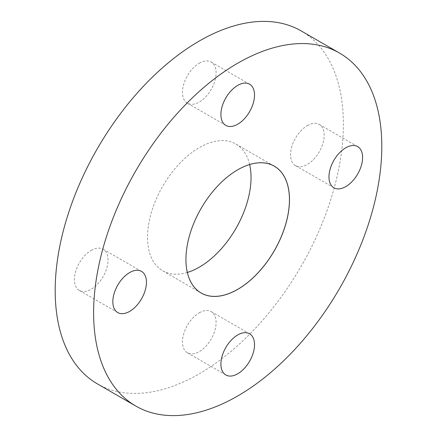 <?xml version="1.0" encoding="UTF-8"?>
<svg xmlns="http://www.w3.org/2000/svg" width="437" height="437" viewBox="0 0 437 437"><rect width="100%" height="100%" fill="white"/><g stroke="black" fill="none" stroke-linecap="round" stroke-linejoin="round"><path stroke-width="0.33" stroke-dasharray="2.19 1.64" d="M91.218 250.39A23.773 13.727 -60 0 1 103.105 249.21A23.773 13.727 -60 0 1 106.748 268.263A23.773 13.727 -60 0 1 91.218 289.212A23.773 13.727 -60 0 1 79.332 290.392A23.773 13.727 -60 0 1 75.683 271.339A23.773 13.727 -60 0 1 91.218 250.39M199.288 63.207A23.773 13.727 -60 0 1 211.175 62.027A23.773 13.727 -60 0 1 214.818 81.08A23.773 13.727 -60 0 1 199.288 102.029A23.773 13.727 -60 0 1 187.402 103.208A23.773 13.727 -60 0 1 183.758 84.155A23.773 13.727 -60 0 1 199.288 63.207M307.358 125.599A23.773 13.727 -60 0 1 319.245 124.425A23.773 13.727 -60 0 1 322.888 143.473A23.773 13.727 -60 0 1 307.358 164.427A23.773 13.727 -60 0 1 295.472 165.601A23.773 13.727 -60 0 1 291.829 146.553A23.773 13.727 -60 0 1 307.358 125.599M199.288 312.788A23.773 13.727 -60 0 1 211.175 311.608A23.773 13.727 -60 0 1 214.818 330.662A23.773 13.727 -60 0 1 199.288 351.61A23.773 13.727 -60 0 1 187.402 352.785A23.773 13.727 -60 0 1 183.758 333.737A23.773 13.727 -60 0 1 199.288 312.788M237.701 169.813A73.192 42.258 120 0 0 237.69 169.818L237.69 169.818A73.192 42.258 120 0 0 185.933 259.458A73.192 42.258 120 0 0 185.933 259.474L185.933 259.485M249.642 164.53A73.192 42.258 120 0 0 235.882 144.024A73.192 42.258 120 0 0 199.288 147.646A73.192 42.258 120 0 0 151.475 212.142A73.192 42.258 120 0 0 162.69 270.793A73.192 42.258 120 0 0 187.336 272.453M97.396 383.888A203.779 117.651 120 0 0 199.288 373.793A203.779 117.651 120 0 0 332.415 194.219A203.779 117.651 120 0 0 301.175 30.929M141.528 271.399L103.105 249.21M249.598 84.215L211.175 62.027M357.668 146.608L319.245 124.425M249.598 333.792L211.175 311.608M235.882 144.024L274.283 166.191M162.69 270.793L201.091 292.965M225.825 374.973L187.402 352.785M333.895 187.79L295.472 165.601M225.825 125.392L187.402 103.208M117.755 312.575L79.332 290.392"/><path stroke-width="0.66" d="M129.642 272.573A23.773 13.727 -60 0 1 141.528 271.399A23.773 13.727 -60 0 1 145.171 290.447A23.773 13.727 -60 0 1 129.642 311.401A23.773 13.727 -60 0 1 117.755 312.575A23.773 13.727 -60 0 1 114.112 293.527A23.773 13.727 -60 0 1 129.642 272.573M237.712 85.39A23.773 13.727 -60 0 1 249.598 84.215A23.773 13.727 -60 0 1 253.242 103.263A23.773 13.727 -60 0 1 237.712 124.212A23.773 13.727 -60 0 1 225.825 125.392A23.773 13.727 -60 0 1 222.182 106.338A23.773 13.727 -60 0 1 237.712 85.39M345.782 147.788A23.773 13.727 -60 0 1 357.668 146.608A23.773 13.727 -60 0 1 361.317 165.661A23.773 13.727 -60 0 1 345.782 186.61A23.773 13.727 -60 0 1 333.895 187.79A23.773 13.727 -60 0 1 330.252 168.737A23.773 13.727 -60 0 1 345.782 147.788M237.712 334.971A23.773 13.727 -60 0 1 249.598 333.792A23.773 13.727 -60 0 1 253.242 352.845A23.773 13.727 -60 0 1 237.712 373.793A23.773 13.727 -60 0 1 225.825 374.973A23.773 13.727 -60 0 1 222.182 355.92A23.773 13.727 -60 0 1 237.712 334.971M185.933 259.474A73.192 42.258 120 0 0 201.091 292.965A73.192 42.258 120 0 0 237.69 289.338A73.192 42.258 120 0 0 285.503 224.842A73.192 42.258 120 0 0 274.283 166.191A73.192 42.258 120 0 0 237.701 169.813L237.712 169.802A73.225 42.274 120 0 0 185.933 259.485A73.225 42.274 120 0 0 237.712 289.381A73.225 42.274 120 0 0 289.491 199.698A73.225 42.274 120 0 0 237.712 169.802M187.336 272.453A73.192 42.258 120 0 0 199.288 267.171A73.192 42.258 120 0 0 249.642 164.53M339.604 53.112L301.175 30.929A203.779 117.651 120 0 0 199.288 41.023A203.779 117.651 120 0 0 66.162 220.592A203.779 117.651 120 0 0 97.396 383.888L135.825 406.071A203.779 117.651 120 0 0 237.712 395.977A203.779 117.651 120 0 0 370.838 216.408A203.779 117.651 120 0 0 339.604 53.112A203.779 117.651 120 0 0 237.712 63.207A203.779 117.651 120 0 0 104.585 242.781A203.779 117.651 120 0 0 135.825 406.071"/></g></svg>
